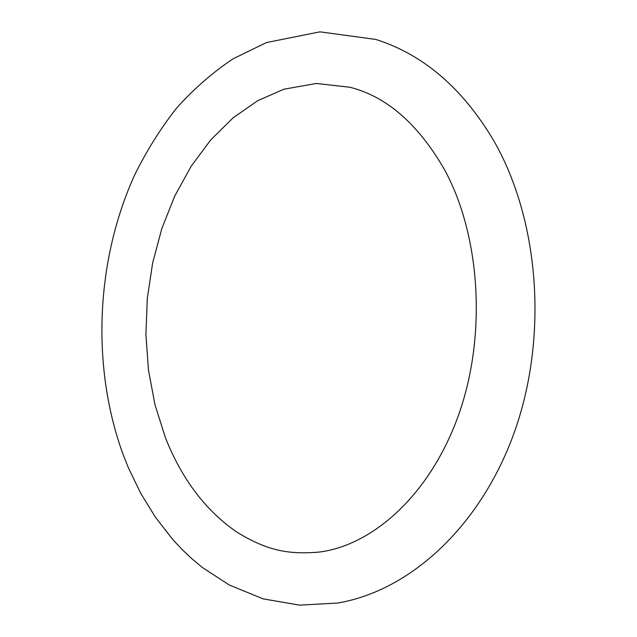 <?xml version="1.0" encoding="UTF-8"?>
<svg xmlns="http://www.w3.org/2000/svg" width="637" height="637" viewBox="0 0 637 637"><rect width="100%" height="100%" fill="white"/><g stroke="black" fill="none" stroke-linecap="round" stroke-linejoin="round"><path stroke-width="0.96" d="M122.997 454.229L128.34 467.677L140.801 493.444L155.579 517.443L172.635 539.348L181.999 549.397L191.912 558.792L202.351 567.471L229.288 585.021L263.153 598.868L299.581 605.15L337.475 603.056C410.539 590.849 481.524 525.541 514.911 430.652C548.25 335.707 539.244 220.107 493.858 140.865C462.82 88.424 423.501 54.623 375.886 39.446L319.917 31.85L266.425 42.575L233.158 58.763C212.392 72.642 193.457 89.188 176.338 108.401C160.357 128.849 146.438 151.08 134.598 175.087C95.733 260.804 91.099 366.482 122.997 454.229M444.132 168.988C480.537 234.949 487.257 336.328 457.955 416.702C428.59 497.433 370.487 546.275 318.293 552.168C289.739 554.341 268.718 551.578 237.123 532.293C205.799 510.826 181.903 479.311 165.445 437.746L155.014 404.877L148.477 370.193L145.905 334.473L147.306 298.458L152.657 262.89L161.854 228.492L174.761 196.013L191.172 166.225L210.751 139.901L233.102 117.829L257.651 100.734L283.768 89.236L316.398 83.463L349.976 87.269C386.468 96.498 417.856 123.737 444.132 168.988"/></g></svg>
